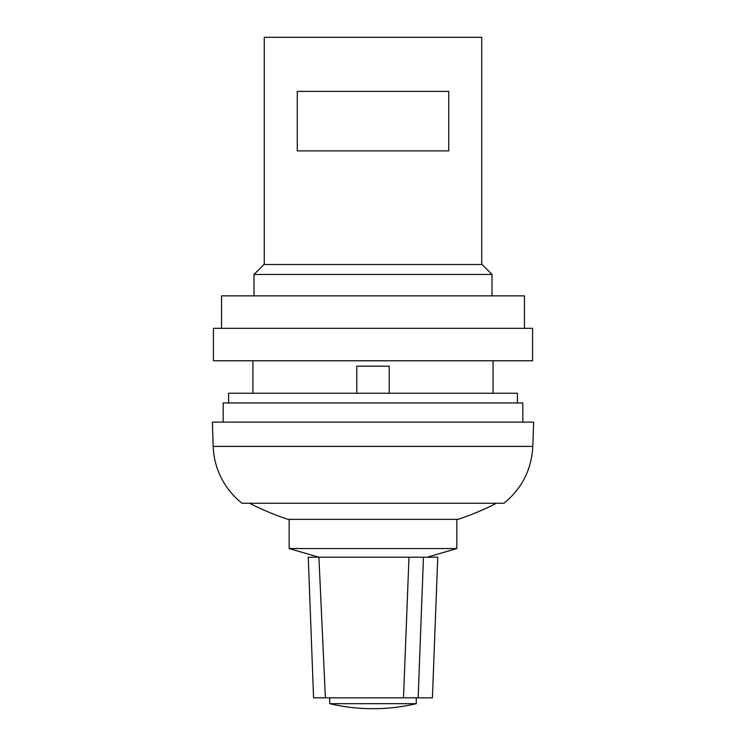 <?xml version="1.0" encoding="UTF-8"?>
<svg xmlns="http://www.w3.org/2000/svg" width="746" height="746" viewBox="0 0 746 746"><rect width="100%" height="100%" fill="white"/><g stroke="black" fill="none" stroke-linecap="round" stroke-linejoin="round"><path stroke-width="1.12" d="M252.913 360.775L252.913 393.235M228.574 402.971L228.574 393.235L517.426 393.235L517.426 402.971M481.73 264.494L481.73 37.3L264.27 37.3L264.27 264.494M297.272 91.394L297.272 150.897L448.728 150.897L448.728 91.394L297.272 91.394M329.723 697.855L329.723 703.692A189.325 189.325 0 0 0 416.277 703.692L416.277 697.855M329.723 703.692L416.277 703.692M289.159 519.347L289.159 548.562L318.906 557.215L325.396 697.855L420.604 697.846M325.396 697.846L313.581 697.846L308.257 557.215L427.094 557.215L456.841 548.562L456.841 519.347M418.152 697.846L403.502 697.846L408.985 557.215L437.743 557.215L432.419 697.846L418.152 697.846L423.467 557.215M289.159 548.562L456.841 548.562M249.574 503.252A270.462 270.462 0 0 0 287.975 519.347L458.025 519.347A270.462 270.462 0 0 0 496.426 503.252M242.03 503.252L503.97 503.252C521.93 488.537 531.544 469.579 532.812 446.397L533.651 422.115L212.349 422.115L213.188 446.397A75.728 75.728 0 0 0 242.03 503.252M522.834 422.115L522.834 402.971L223.166 402.971L223.166 422.115M213.431 360.775L532.569 360.775L532.569 328.324L213.431 328.324L213.431 360.775M524.457 328.324L524.457 295.864L221.543 295.864L221.543 328.324M253.994 274.444L263.953 264.494L482.047 264.494L492.006 274.444L253.994 274.444L253.994 295.864M389.225 393.235L389.225 366.183L356.775 366.183L356.775 393.235M213.188 446.397L532.812 446.397M493.087 393.235L493.087 360.775M492.006 295.864L492.006 274.444"/></g></svg>
